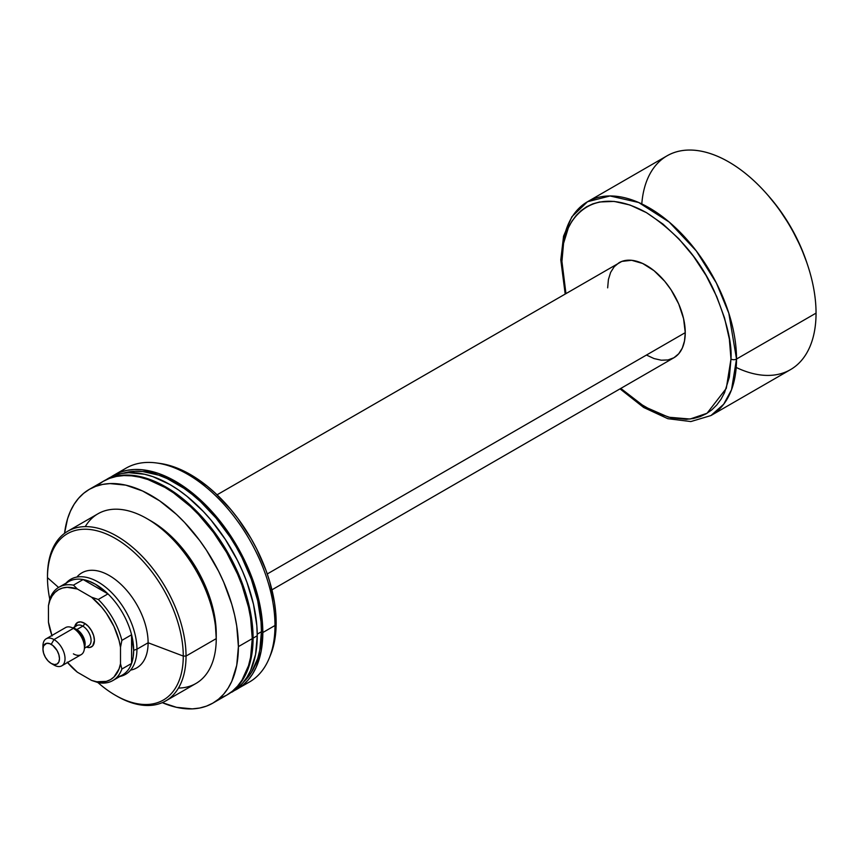 <?xml version="1.0" encoding="UTF-8"?>
<svg xmlns="http://www.w3.org/2000/svg" width="859" height="859" viewBox="0 0 859 859"><rect width="100%" height="100%" fill="white"/><g stroke="black" fill="none" stroke-linecap="round" stroke-linejoin="round"><path stroke-width="1.29" d="M81.884 572.846A54.869 31.676 60 0 1 109.318 575.562A54.869 31.676 60 0 1 148.113 642.768L183.268 656.061L186.038 656.061A97.969 56.565 -120 0 0 116.76 536.07A97.969 56.565 -120 0 0 47.481 576.067L47.481 577.667A96.015 55.438 60 0 1 115.374 538.475A96.015 55.438 60 0 1 183.268 656.061A96.015 55.438 -120 0 0 115.374 538.475A96.015 55.438 -120 0 0 47.481 577.667L58.573 587.449L47.481 577.667A96.015 55.438 -120 0 0 49.758 599.11A96.015 55.438 60 0 1 47.481 577.667L47.481 576.067A97.969 56.565 60 0 1 67.764 531.216A97.969 56.565 60 0 1 143.27 557.47A97.969 56.565 60 0 1 186.038 656.061L216.243 638.624A97.969 56.565 -120 0 0 173.475 540.032A97.969 56.565 -120 0 0 97.98 513.779L67.764 531.216M85.256 526.631A97.969 56.565 60 0 1 146.964 518.632A97.969 56.565 60 0 1 216.243 638.624L216.243 633.824A92.096 53.172 -120 0 0 151.12 521.037L163.822 529.81L176.041 541.149L187.294 554.592L197.162 569.646L205.269 585.709L211.282 602.191L214.986 618.437L216.243 638.624A97.969 56.565 60 0 1 178.457 688.059M220.355 698.12L226.701 695.135L232.445 691.13L237.556 686.137L241.959 680.188L248.509 665.714L250.592 657.318L252.267 638.624L238.405 646.623L236.73 625.996L234.647 615.194L231.769 604.221L223.694 582.134L218.594 571.246L206.493 550.286L199.61 540.418L184.524 522.39L176.46 514.401L159.677 500.861L142.562 490.983L125.779 485.142L109.973 483.585L102.618 484.422L95.746 486.344L89.39 489.319L83.645 493.324L78.534 498.327L74.132 504.265L70.47 511.094L67.582 518.739L64.543 533.342A123.449 71.276 60 0 1 89.39 489.319A123.449 71.276 60 0 1 184.524 522.39A123.449 71.276 60 0 1 238.405 646.623L252.267 638.624A123.449 71.276 -120 0 0 198.375 514.391A123.449 71.276 -120 0 0 103.252 481.319L97.496 485.324M227.528 694.663L227.109 694.899A123.449 71.276 60 0 0 227.528 694.663L233.283 690.647L238.383 685.654L242.786 679.705L246.447 672.887L251.419 656.845L253.094 638.151A123.449 71.276 60 0 1 227.528 694.663L237.438 688.252L242.539 683.249L246.941 677.311L250.603 670.482L255.574 654.44L257.249 635.746L253.094 638.151L251.419 617.514L246.447 595.738L238.383 573.651L227.528 552.112L214.299 531.946L199.213 513.918L182.838 498.725L165.808 486.956L148.779 479.064L132.404 475.338L124.652 475.102L117.307 475.94L110.424 477.862L103.671 481.083A123.449 71.276 60 0 1 104.079 480.836A123.449 71.276 60 0 1 199.213 513.918A123.449 71.276 60 0 1 253.094 638.151L257.249 635.746A123.449 71.276 -120 0 0 203.368 511.513A123.449 71.276 -120 0 0 108.234 478.442A123.449 71.276 -120 0 0 106.194 479.698M257.238 634.157L261.437 631.73A121.484 70.137 -120 0 0 213.569 515.153A121.484 70.137 -120 0 0 123.309 473.223L135.035 471.28L142.658 471.516L158.765 475.167L167.108 478.56L183.944 488.277L192.287 494.526L200.469 501.613L216.028 518.031L230.029 536.918L236.268 547.065L241.937 557.545L251.29 579.116L257.732 600.806L261.018 621.776L261.437 631.73L257.238 634.157M120.185 472.235A123.449 71.276 60 0 1 156.553 462.969A123.449 71.276 60 0 1 274.987 625.502L262.822 632.535L274.987 625.502A123.449 71.276 -120 0 0 221.107 501.28A123.449 71.276 -120 0 0 125.972 468.198L113.807 475.231A123.449 71.276 60 0 1 208.93 508.303A123.449 71.276 60 0 1 262.822 632.535A123.449 71.276 60 0 1 237.256 689.047A123.449 71.276 60 0 1 234.41 690.539L249.421 682.025A123.449 71.276 -120 0 0 274.987 625.502L276.158 622.979A121.183 69.966 -120 0 0 159.892 463.42A121.183 69.966 -120 0 0 158.239 463.226M113.807 475.231L111.079 476.938A123.449 71.276 60 0 1 113.807 475.231L120.153 472.246L127.035 470.335L134.38 469.486L142.122 469.733L158.496 473.449L175.526 481.341L192.556 493.109L208.93 508.303L224.027 526.331L237.256 546.496L248.111 568.046L256.175 590.122L261.147 611.898L262.822 632.535L261.147 651.229L256.175 667.271L252.514 674.1L248.111 680.038L243 685.042L237.256 689.047M76.87 577.065A54.869 31.676 60 0 1 109.318 575.562A54.869 31.676 60 0 1 148.113 642.768A54.869 31.676 60 0 1 130.589 670.106M115.374 695.264L116.76 696.058A97.969 56.565 -120 0 0 186.038 656.061A97.969 56.565 60 0 1 165.744 700.912L195.949 683.474A97.969 56.565 -120 0 0 216.243 638.624L186.038 656.061L183.268 656.061A96.015 55.438 60 0 1 115.374 695.264A96.015 55.438 60 0 1 97.937 682.572A96.015 55.438 -120 0 0 183.268 656.061L148.113 642.768A54.869 31.676 60 0 1 136.742 667.883M270.488 655.106L274.515 641.34L275.75 632.449L275.75 613.047L274.515 602.728L269.64 581.35L266.043 570.494L256.712 548.987L251.064 538.529L238.072 518.729L230.867 509.57L215.341 493.184L207.18 486.119L190.473 474.565L182.065 470.195L173.754 466.813L159.817 463.409M269.243 658.155L270.521 655.03A121.183 69.966 -120 0 0 276.158 622.979L274.987 625.502A123.449 71.276 60 0 1 269.243 658.155A123.449 71.276 60 0 1 243.033 685.01M243.741 681.821L251.29 672.64L257.732 658.391L259.783 650.134L261.437 631.73A121.484 70.137 -120 0 1 243.741 681.821M231.683 692.257A123.449 71.276 -120 0 0 257.249 635.746L256.83 625.62L253.491 604.317L246.941 582.284L242.539 571.256L237.438 560.369L225.337 539.409L211.11 520.21L203.368 511.513L186.994 496.319L178.522 489.984L169.964 484.551L152.934 476.659L144.623 474.265L128.818 472.697L121.463 473.545L114.58 475.467L104.079 480.836M212.839 703.134L206.493 706.119L199.61 708.041L192.266 708.879L176.46 707.311L162.287 702.651A123.449 71.276 60 0 0 212.839 703.134L218.594 699.129L223.694 694.136L228.097 688.188L231.769 681.359L236.73 665.317L238.405 646.623A123.449 71.276 60 0 1 212.839 703.134L226.701 695.135A123.449 71.276 -120 0 0 252.267 638.624L250.592 617.997L248.509 607.195L241.959 585.162L237.556 574.134L226.701 552.595L213.472 532.419L198.375 514.391L190.311 506.402L173.529 492.862L164.971 487.44L147.941 479.537L139.63 477.142L131.567 475.822L123.825 475.585L116.48 476.423L109.598 478.345L103.252 481.319L89.39 489.319M165.744 700.912A97.969 56.565 60 0 1 116.062 695.661M64.2 585.204A53.881 31.107 60 0 1 83.14 579.546A53.881 31.107 60 0 1 107.966 593.88A53.881 31.107 60 0 1 131.577 634.769A53.881 31.107 60 0 1 133.66 650.306L136.935 649.211A54.869 31.676 -120 0 0 109.533 590.573A54.869 31.676 -120 0 0 66.036 583.132A54.869 31.676 60 0 1 70.706 579.299A54.869 31.676 60 0 1 112.991 593.999A54.869 31.676 60 0 1 136.935 649.211L148.113 642.768L136.935 649.211A54.869 31.676 60 0 1 125.575 674.326A54.869 31.676 60 0 1 119.927 676.462A54.869 31.676 -120 0 0 136.935 649.211L133.66 650.306A53.881 31.107 60 0 1 131.577 663.438L121.881 669.043A53.881 31.107 60 0 1 112.797 680.575A53.881 31.107 60 0 1 98.27 682.669A53.881 31.107 -120 0 0 121.881 669.043L120.496 663.706L119.057 668.903L113.979 676.978L110.435 679.673L106.333 681.391L96.799 681.756L91.569 680.403L77.374 672.21L67.195 662.139M646.462 355.046L654.021 358.557L661.301 360.211L668.012 359.942L673.885 357.763L678.717 353.758L682.304 348.088L684.505 340.959L685.257 332.648L267.267 573.962L685.257 332.648A54.869 31.676 -120 0 0 661.301 277.436A54.869 31.676 -120 0 0 619.028 262.736L614.196 266.741L610.609 272.41L608.408 279.54L607.657 287.851M641.791 203.927A123.449 71.276 60 0 1 766.378 193.5A123.449 71.276 60 0 1 807.524 264.765A123.449 71.276 60 0 1 816.05 313.127L736.517 359.041A3.919 2.266 180 0 1 730.977 359.041L729.355 339.069L724.545 317.98L716.728 296.602L706.216 275.739L693.417 256.207L678.803 238.759L662.944 224.049L646.462 212.656L629.969 205.011L614.11 201.403L599.496 201.994L592.839 203.851L586.697 206.729L581.124 210.616L576.185 215.459L571.922 221.203L568.368 227.818L563.558 243.344L561.936 261.447L562.344 271.251L565.931 293.391L561.936 261.447C558.543 230.942 583.895 177.867 646.462 212.656C676.86 232.542 699.398 258.57 714.076 290.729C726.467 319.956 732.104 342.73 730.977 359.041A3.919 2.266 0 0 0 736.517 359.041L728.819 313.224L716.406 283.073L696.327 250.968L669.225 222.084L638.677 202.499L609.987 195.959L587.502 201.736A123.449 71.276 60 0 1 682.637 234.808A123.449 71.276 60 0 1 736.517 359.041L816.05 313.127A123.449 71.276 -120 0 0 762.169 188.894A123.449 71.276 -120 0 0 667.035 155.823L587.502 201.736L571.858 216.769L563.568 236.139L560.787 259.847A3.919 2.266 0 0 0 561.936 261.447A3.919 2.266 180 0 1 560.787 259.847A3.919 2.266 180 0 1 561.936 258.248A123.449 71.276 60 0 1 587.502 201.736M807.524 264.765L806.687 262.242A115.611 66.744 -120 0 0 768.15 195.498A115.611 66.744 -120 0 0 767.28 194.521M52.077 635.961L48.448 622.109L48.448 605.713L49.886 600.505L52.077 596.049L54.976 592.431L58.509 589.736L62.61 588.018L67.195 587.32L77.374 589.006L91.569 597.209L101.749 607.27L106.333 613.262L113.979 626.501L119.057 640.449L120.496 647.31L121.881 640.374L131.577 634.769A53.881 31.107 -120 0 0 107.966 593.88L98.27 599.475A53.881 31.107 60 0 1 121.881 640.374L131.577 634.769L131.577 663.438A53.881 31.107 60 0 1 117.211 677.01M112.797 680.575L122.504 674.97A53.881 31.107 -120 0 0 131.577 663.438L121.881 669.043L120.496 663.706L120.496 647.31L120.496 663.706A51.927 29.979 60 0 1 91.569 680.403L98.27 682.669L91.569 680.403L77.374 672.21A51.927 29.979 60 0 1 67.517 662.525M768.064 195.39L778.329 208.061L790.72 226.959L800.889 247.134L806.73 262.36M620.026 388.859L643.67 407.477L667.819 418.687L690.84 421.554L710.951 415.552L723.697 404.224L731.524 389.761L736.517 359.041A123.449 71.276 60 0 1 710.951 415.552L790.484 369.638A123.449 71.276 -120 0 0 816.05 313.127A123.449 71.276 60 0 1 736.206 367.459M730.977 359.041L726.295 388.375L707.032 413.276L690.056 419.031L668.613 417.216L644.583 406.736L620.789 388.418L638.173 402.592L654.741 412.159L670.986 417.807L686.298 419.321L693.417 418.505L700.074 416.647L706.216 413.759L711.789 409.883L716.728 405.04L721.002 399.285L724.545 392.681L729.355 377.144L730.977 359.041M271.927 589.832L673.885 357.763A54.869 31.676 -120 0 0 685.257 332.648L683.581 318.678L678.717 303.979L671.072 289.827L664.748 281.301L654.021 270.682L642.65 263.466L631.612 260.288L621.841 261.404L217.059 494.805M83.14 579.546A53.881 31.107 -120 0 0 68.613 581.64L58.917 587.245A53.881 31.107 60 0 1 73.445 585.14L83.14 579.546L107.966 593.88L98.27 599.475L91.569 597.209L77.374 589.006L73.445 585.14L83.14 579.546L107.966 593.88L95.553 584.313L89.261 581.285L83.14 579.546M51.905 635.477A51.927 29.979 60 0 1 48.448 622.109L48.448 605.713L49.833 598.777L48.448 605.713A51.927 29.979 60 0 1 77.374 589.006L73.445 585.14A53.881 31.107 -120 0 0 49.833 598.777A53.881 31.107 60 0 1 58.917 587.245M131.577 634.769L131.577 663.438L133.134 657.275L133.66 650.306L131.577 634.769M121.881 640.374A53.881 31.107 -120 0 0 98.27 599.475L91.569 597.209A51.927 29.979 60 0 1 120.496 647.31L121.881 640.374M84.407 648.255L88.649 645.807A11.693 6.754 -120 0 0 90.442 636.433A11.693 6.754 -120 0 0 82.797 626.125L76.848 629.561A2.352 1.353 -60 0 1 75.667 629.679L73.391 628.359L53.988 639.558L51.218 644.357A11.693 6.754 60 0 1 59.486 658.681A11.693 6.754 60 0 1 51.218 663.449L53.988 665.049A15.612 9.009 -120 0 0 65.026 658.681A15.612 9.009 -120 0 0 53.988 639.558A15.612 9.009 60 0 1 64.189 653.312A15.612 9.009 60 0 1 61.794 665.822A15.612 9.009 60 0 1 53.988 665.049L51.218 663.449A11.693 6.754 60 0 1 42.95 649.136A11.693 6.754 60 0 1 51.218 644.357L53.988 639.558L73.391 628.359A15.612 9.009 60 0 1 84.429 647.493A15.612 9.009 60 0 1 73.391 653.849M73.541 628.444A11.693 6.754 60 0 1 76.848 629.561A11.693 6.754 60 0 1 84.429 647.31M74.54 628.605A14.055 8.118 60 0 1 84.472 623.226A2.362 1.364 -60 0 1 82.797 626.125A11.693 6.754 -120 0 0 76.215 626.082M61.794 665.822L81.197 654.622A15.612 9.009 -120 0 0 83.591 642.113A15.612 9.009 -120 0 0 73.391 628.359A15.612 9.009 60 0 1 73.391 628.359L75.667 629.679A12.38 7.151 -120 0 0 75.667 629.668A12.38 7.151 -120 0 0 75.656 629.668L73.38 628.359A15.612 9.009 -120 0 0 65.585 627.585L46.182 638.785A15.612 9.009 60 0 1 53.988 639.558A15.612 9.009 -120 0 0 42.95 645.936L42.95 649.136L43.584 645.839L46.622 643.316L49.607 643.606L52.829 645.474L57.07 650.531L58.863 654.665L59.486 658.681L58.863 661.967L57.07 664.028L54.385 664.555L51.218 663.449L48.05 660.904L45.377 657.285L43.584 653.151L42.95 649.136M84.429 647.493L84.429 644.851A12.38 7.151 -120 0 0 75.667 629.679A2.352 1.353 120 0 0 76.848 629.561L82.797 626.125A2.362 1.364 120 0 0 84.472 623.226L80.671 621.905L77.439 622.528L74.722 626.834M43.047 647.707A15.612 9.009 60 0 1 46.182 638.785M86.415 647.085L89.991 647.439L92.74 645.861L94.415 640.449L93.663 635.617L91.505 630.646L88.273 626.297L84.472 623.226A14.055 8.118 60 0 1 94.318 638.774A14.055 8.118 60 0 1 87.242 647.332M89.379 645.259A11.693 6.754 -120 0 0 90.216 635.714A11.693 6.754 -120 0 0 82.797 626.125A11.693 6.754 -120 0 0 76.956 625.545L72.714 627.993M76.848 629.561A11.693 6.754 60 0 1 84.697 646.644M84.429 644.851A12.38 7.151 -120 0 0 75.667 629.679M146.964 518.632L151.12 521.037M156.553 462.969L159.892 463.42M766.378 193.5L768.15 195.498M560.787 259.847L565.158 293.832M53.988 665.049L51.218 663.449"/></g></svg>
